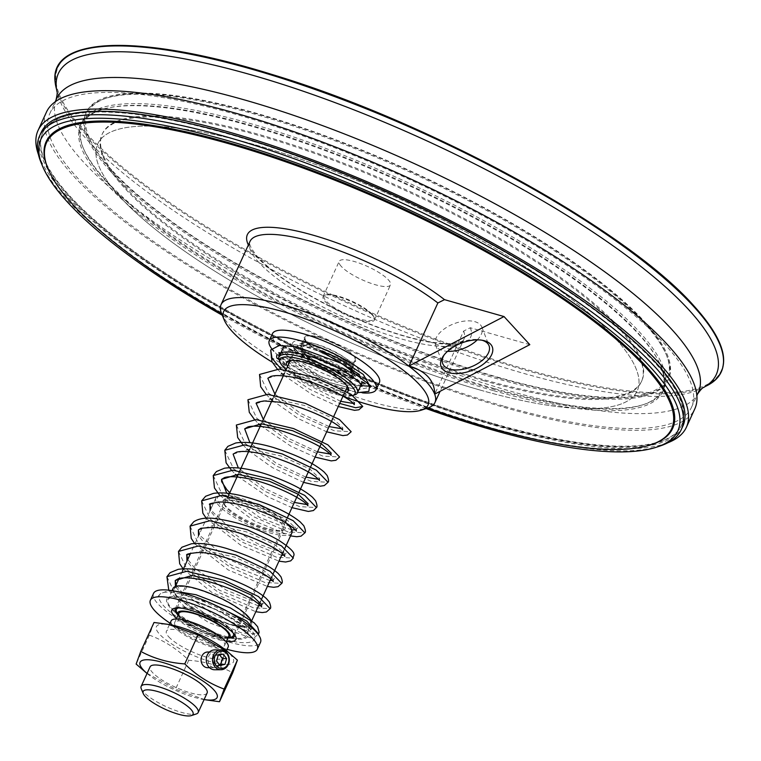<?xml version="1.0" encoding="UTF-8"?>
<svg xmlns="http://www.w3.org/2000/svg" width="761" height="761" viewBox="0 0 761 761"><rect width="100%" height="100%" fill="white"/><g stroke="black" fill="none" stroke-linecap="round" stroke-linejoin="round"><path stroke-width="0.57" stroke-dasharray="3.81 2.85" d="M168.78 636.871A31.363 7.991 -155.4 0 0 199.363 654.793A31.363 7.991 -155.4 0 0 223.43 657.342A31.363 7.991 -155.4 0 0 198.241 637.024A31.363 7.991 -155.4 0 0 166.393 631.23A31.363 7.991 -155.4 0 0 168.78 636.871M171.13 620.89A31.363 7.991 -155.4 0 0 173.518 626.522A31.363 7.991 -155.4 0 0 204.1 644.443A31.363 7.991 -155.4 0 0 228.167 647.002M141.27 688.762A31.363 7.991 -155.4 0 0 143.525 692.025A31.363 7.991 -155.4 0 0 170.302 708.443A31.363 7.991 -155.4 0 0 196.29 713.951M207.125 692.967A31.363 7.991 24.6 0 1 183.049 690.408A31.363 7.991 24.6 0 1 152.476 672.486A31.363 7.991 24.6 0 1 150.079 666.855M306.597 342.288A28.233 7.191 24.6 0 1 304.448 337.218A28.233 7.191 24.6 0 1 333.109 342.431A28.233 7.191 24.6 0 1 355.787 360.724A28.233 7.191 24.6 0 1 334.127 358.421A28.233 7.191 24.6 0 1 306.597 342.288M340.528 360.314A27.444 6.992 24.6 0 1 315.32 348.89A27.444 6.992 24.6 0 1 305.161 337.542A27.444 6.992 24.6 0 1 333.023 342.612A27.444 6.992 24.6 0 1 355.073 360.4A27.444 6.992 24.6 0 1 340.528 360.314M298.731 353.037A31.363 7.991 24.6 0 1 296.343 347.406A31.363 7.991 24.6 0 1 298.217 345.951A31.363 7.991 24.6 0 1 328.181 353.199A31.363 7.991 24.6 0 1 353.247 371.149A31.363 7.991 24.6 0 1 353.38 373.518A31.363 7.991 24.6 0 1 329.304 370.959A31.363 7.991 24.6 0 1 298.731 353.037M301.955 351.363A28.756 7.325 -155.4 0 0 333.404 368.999A28.756 7.325 -155.4 0 0 351.934 367.953A28.756 7.325 -155.4 0 0 328.961 351.506A28.756 7.325 -155.4 0 0 301.489 344.866A28.756 7.325 -155.4 0 0 301.955 351.363M176.523 611.768A31.363 7.991 -155.4 0 0 178.778 615.031A31.363 7.991 -155.4 0 0 205.546 631.449A31.363 7.991 -155.4 0 0 231.544 636.967M233.304 633.162A31.363 7.991 -155.4 0 0 208.229 615.192A31.363 7.991 -155.4 0 0 178.245 607.953M336.324 369.513A27.444 6.992 24.6 0 1 311.116 358.079A27.444 6.992 24.6 0 1 300.956 346.74A27.444 6.992 24.6 0 1 328.819 351.81A27.444 6.992 24.6 0 1 350.859 369.589A27.444 6.992 24.6 0 1 336.324 369.513M227.9 638.165A28.756 7.325 24.6 0 1 203.967 632.8A28.756 7.325 24.6 0 1 179.9 617.951A28.756 7.325 24.6 0 1 177.988 615.316M228.804 636.177A27.444 6.992 24.6 0 1 214.269 636.101A27.444 6.992 24.6 0 1 189.061 624.676A27.444 6.992 24.6 0 1 178.902 613.328M210.055 645.29A27.444 6.992 24.6 0 1 184.847 633.865A27.444 6.992 24.6 0 1 174.688 622.527A27.444 6.992 24.6 0 1 202.559 627.597A27.444 6.992 24.6 0 1 224.6 645.376A27.444 6.992 24.6 0 1 210.055 645.29M280.78 353.133L285.052 354.35A4.576 3.786 137.5 0 1 284.681 356.842A4.576 3.786 137.5 0 1 281.484 359.696C287.62 366.317 289.751 368.971 287.886 367.658L277.213 358.488M357.537 392.676L313.789 378.721L277.061 354.683A4.576 3.786 137.5 0 1 278.802 352.571L299.72 368.229L329.894 382.593L357.175 389.889L370.559 387.178M278.773 358.26L281.475 359.696M235.073 617.761L234.883 617.761C219.301 607.763 202.702 600.267 185.085 595.264C141.907 582.698 155.273 610.056 202.312 630.488C249.465 652.634 275.425 642.541 235.073 617.761L234.873 617.77M231.258 617.58L231.078 617.78C265.789 639.088 243.292 647.706 202.74 628.576C163.082 611.254 152.371 588.443 188.833 599.126C203.339 603.254 217.484 609.475 231.268 617.78L231.258 617.58C254.745 631.678 251.815 636.672 253.394 633.97C253.822 631.202 247.715 625.742 235.073 617.571M188.833 599.126L236.871 617.856L249.427 627.33L247.277 631.126L208.457 615.858L186.94 600.771L175.391 586.465M261.679 606.945L261.832 604.871L260.652 605.689M258.493 605.87L219.615 590.336L198.355 575.354L186.968 561.19M186.806 555.235L203.415 550.213L234.807 557.119L263.439 570.046L273.408 579.587L272.219 580.415M270.069 580.595L231.182 565.052L209.922 550.07L198.535 535.906M198.383 529.96L214.963 524.938L246.336 531.825L274.987 544.752L284.975 554.293L283.786 555.13M281.646 555.311L242.759 539.777L221.499 524.795L210.112 510.621M209.96 504.686L226.569 499.654L257.969 506.56L286.602 519.497L296.552 529.028L295.373 529.856M291.71 529.903L259.596 517.451L226.73 493.214M307.967 505.818L308.119 503.753L306.949 504.572M294.355 502.431L264.248 488.239L238.307 467.929M233.113 454.108L249.741 449.095L281.132 456.01L309.765 468.938L319.696 478.469L318.517 479.297M305.932 477.147L275.824 462.964L249.884 442.645M331.13 455.268L331.273 453.185L330.093 454.013M317.508 451.872L289.056 438.659L263.354 419.444M256.257 403.558L272.857 398.536L304.248 405.432L332.89 418.369L342.85 427.901L341.67 428.728M329.075 426.588L300.633 413.375L274.93 394.169M267.834 378.274L284.452 373.261L315.853 380.167L344.486 393.104L354.417 402.626L353.237 403.454M340.652 401.304L302.203 381.851L278.802 357.765M279.03 353.798L295.135 349.889L325.746 358.479L353.351 373.67L362.055 385.951L351.03 388.319L328.01 382.231L284.681 356.842M281.247 369.237L308.624 388.747L339.672 403.444M259.52 374.46L268.319 392.923L299.663 415.496L334.326 430.793L351.163 431.715M247.934 399.753L256.761 418.227L288.115 440.79L322.778 456.086L339.596 456.99M236.357 425.038L245.185 443.501L276.519 466.055L311.163 481.352L328.02 482.284M224.799 450.293L233.579 468.757L264.914 491.321L299.577 506.626L316.443 507.558M213.232 475.568L222.012 494.041L253.346 516.605L288.019 531.91L304.866 532.833M201.655 500.852L210.464 519.344L241.836 541.927L276.5 557.204L293.299 558.098M190.06 526.155L198.897 544.629L230.25 567.192L264.904 582.488L281.732 583.383M178.493 551.421L187.301 569.894L218.626 592.448L253.289 607.754L270.145 608.676M166.935 576.686L175.715 595.159L207.049 617.732L241.732 633.038L258.635 633.808M211.406 603.406L185.085 595.264M285.052 354.35L322.769 377.656L360.505 386.208M362.179 385.618L359.458 374.526M153.541 593.38A58.806 14.973 -155.4 0 0 200.78 631.478A58.806 14.973 -155.4 0 0 260.481 642.341M175.848 608.039A32.675 8.323 24.6 0 1 177.161 607.345A32.675 8.323 24.6 0 1 192.514 608.952A32.675 8.323 24.6 0 1 234.474 633.59A32.675 8.323 24.6 0 1 234.816 635.035M228.414 638.003A32.675 8.323 24.6 0 1 177.77 614.821M176.552 618.465A35.282 8.989 -155.4 0 0 226.455 641.314M241.437 502.079A32.675 8.323 -155.4 0 0 224.124 501.994A32.675 8.323 -155.4 0 0 224.267 504.457A32.675 8.323 -155.4 0 0 266.226 529.095A32.675 8.323 -155.4 0 0 281.58 530.702A32.675 8.323 -155.4 0 0 283.539 529.19A32.675 8.323 -155.4 0 0 271.449 515.682A32.675 8.323 -155.4 0 0 241.437 502.079M170.064 623.211A58.806 14.973 -155.4 0 0 227.101 649.333M291.863 532.995A41.817 10.654 24.6 0 1 269.698 532.881A41.817 10.654 24.6 0 1 231.287 515.473A41.817 10.654 24.6 0 1 215.81 498.179A41.817 10.654 24.6 0 1 218.321 496.248A41.817 10.654 24.6 0 1 237.965 498.303A41.817 10.654 24.6 0 1 286.65 523.454M269.727 531.188A40.514 10.321 -155.4 0 0 291.025 528.239A40.514 10.321 -155.4 0 0 258.654 505.057A40.514 10.321 -155.4 0 0 219.958 495.706A40.514 10.321 -155.4 0 0 228.728 511.763A40.514 10.321 -155.4 0 0 269.727 531.188M267.254 528.486A33.979 8.656 24.6 0 1 223.61 502.869A33.979 8.656 24.6 0 1 257.96 506.569A33.979 8.656 24.6 0 1 283.216 530.16A33.979 8.656 24.6 0 1 267.254 528.486M196.405 589.081A41.817 10.654 -155.4 0 0 174.25 588.957A41.817 10.654 -155.4 0 0 207.839 616.049A41.817 10.654 -155.4 0 0 250.293 623.782A41.817 10.654 -155.4 0 0 234.816 606.488A41.817 10.654 -155.4 0 0 196.405 589.081M173.061 588.415A43.13 10.987 -155.4 0 0 207.696 616.353A43.13 10.987 -155.4 0 0 251.482 624.324A43.13 10.987 -155.4 0 0 250.788 620.006M190.65 600.029A43.13 10.987 -155.4 0 0 167.8 599.906A43.13 10.987 -155.4 0 0 202.436 627.844A43.13 10.987 -155.4 0 0 246.222 635.816A43.13 10.987 -155.4 0 0 230.26 617.989A43.13 10.987 -155.4 0 0 190.65 600.029M587.863 304.571A351.287 89.456 24.6 0 1 681.618 425.114A351.287 89.456 24.6 0 1 495.487 424.105A351.287 89.456 24.6 0 1 172.823 277.851A351.287 89.456 24.6 0 1 42.806 132.642A351.287 89.456 24.6 0 1 195.311 124.842M495.278 424.562A351.287 89.456 24.6 0 1 172.614 278.317A351.287 89.456 24.6 0 1 42.597 133.099A351.287 89.456 24.6 0 1 399.24 198.003A351.287 89.456 24.6 0 1 681.409 425.57A351.287 89.456 24.6 0 1 495.278 424.562M426.112 408.571A350.25 89.189 24.6 0 1 222.279 315.254M47.582 167.743A344.495 87.724 -155.4 0 0 72.381 203.567A344.495 87.724 -155.4 0 0 366.431 383.877A344.495 87.724 -155.4 0 0 651.93 444.434M660.082 446.003A352.857 89.855 24.6 0 1 494.289 428.662A352.857 89.855 24.6 0 1 41.065 162.588M682.836 426.227A352.857 89.855 24.6 0 1 495.868 425.218A352.857 89.855 24.6 0 1 171.767 278.307A352.857 89.855 24.6 0 1 41.17 132.443M698.303 392.438A352.857 89.855 24.6 0 1 697.342 394.312A352.857 89.855 24.6 0 1 511.335 391.43A352.857 89.855 24.6 0 1 55.848 100.614A352.857 89.855 24.6 0 1 56.637 98.664M504.495 406.374A352.857 89.855 -155.4 0 0 691.464 407.382A352.857 89.855 -155.4 0 0 408.029 178.787A352.857 89.855 -155.4 0 0 49.798 113.598A352.857 89.855 -155.4 0 0 180.395 259.463A352.857 89.855 -155.4 0 0 504.495 406.374M703.554 387.501A361.76 92.119 24.6 0 1 348.957 307.825A361.76 92.119 24.6 0 1 56.942 91.453M705.39 386.417A365.194 92.994 24.6 0 1 703.307 387.33A365.194 92.994 24.6 0 1 350.517 304.419A365.194 92.994 24.6 0 1 57.237 91.529A365.194 92.994 24.6 0 1 56.561 89.36M342.983 396.205A112.39 28.623 24.6 0 1 272.229 362.16M362.246 385.58A58.806 14.973 24.6 0 1 276.918 344.248A58.806 14.973 24.6 0 1 272.438 333.679M379.378 382.65A58.806 14.973 24.6 0 1 370.892 386.15M295.42 349.508A36.595 9.322 24.6 0 1 292.795 345.703A36.595 9.322 24.6 0 1 329.789 349.689A36.595 9.322 24.6 0 1 356.985 375.087A36.595 9.322 24.6 0 1 326.659 368.657A36.595 9.322 24.6 0 1 295.42 349.508M351.601 365.461A30.84 7.857 -155.4 0 0 325.28 349.318A30.84 7.857 -155.4 0 0 299.72 343.896A30.84 7.857 -155.4 0 0 322.635 365.309A30.84 7.857 -155.4 0 0 353.827 368.666A30.84 7.857 -155.4 0 0 351.601 365.461M444.253 354.769A24.828 13.251 -21.1 0 1 444.9 353.808A24.828 13.251 -21.1 0 1 480.847 339.939A24.828 13.251 -21.1 0 1 481.97 340.224M477.233 339.882A24.828 13.251 158.9 0 0 481.884 327.173A24.828 13.251 158.9 0 0 453.956 323.748A24.828 13.251 158.9 0 0 435.558 345.056A24.828 13.251 158.9 0 0 437.023 347.397A24.828 13.251 158.9 0 0 447.544 351.335M221.565 313.503A117.622 29.955 -155.4 0 0 230.031 325.737A117.622 29.955 -155.4 0 0 330.426 387.301A117.622 29.955 -155.4 0 0 427.901 407.972M529.808 344.657L470.298 327.753L463.649 331.054L434.797 394.074M303.449 349.185A28.233 7.191 24.6 0 1 301.299 344.115A28.233 7.191 24.6 0 1 302.992 342.811A28.233 7.191 24.6 0 1 326.383 347.767A28.233 7.191 24.6 0 1 350.479 362.54A28.233 7.191 24.6 0 1 352.514 365.48A28.233 7.191 24.6 0 1 352.628 367.62A28.233 7.191 24.6 0 1 330.968 365.318A28.233 7.191 24.6 0 1 303.449 349.185M427.644 408.058A343.715 87.525 24.6 0 1 221.66 313.751M351.553 369.342A32.675 8.323 -155.4 0 0 319.696 350.678A32.675 8.323 -155.4 0 0 294.621 348.015A32.675 8.323 -155.4 0 0 294.764 350.479A32.675 8.323 -155.4 0 0 297.113 353.884A32.675 8.323 -155.4 0 0 325.004 370.978A32.675 8.323 -155.4 0 0 352.077 376.724A32.675 8.323 -155.4 0 0 354.036 375.211A32.675 8.323 -155.4 0 0 351.553 369.342M289.532 360.6A32.675 8.323 24.6 0 1 290.274 360.286A32.675 8.323 24.6 0 1 317.347 366.031A32.675 8.323 24.6 0 1 345.237 383.135A32.675 8.323 24.6 0 1 347.587 386.531A32.675 8.323 24.6 0 1 347.834 387.292M354.036 375.211L347.729 389.004A32.675 8.323 24.6 0 1 314.559 382.964A32.675 8.323 24.6 0 1 288.314 361.798L294.621 348.015M279.22 360.2A43.13 10.987 -155.4 0 0 282.321 364.69A43.13 10.987 -155.4 0 0 319.135 387.263A43.13 10.987 -155.4 0 0 354.873 394.845M352.514 395.625A41.246 10.502 24.6 0 1 321.418 389.622A41.246 10.502 24.6 0 1 286.136 369.694M287.591 366.517A33.979 8.656 -155.4 0 0 317.061 385.817A33.979 8.656 -155.4 0 0 347.149 391.925M286.821 354.854A43.13 10.987 24.6 0 1 283.539 347.102A43.13 10.987 24.6 0 1 327.325 355.073A43.13 10.987 24.6 0 1 361.97 383.011A43.13 10.987 24.6 0 1 328.876 379.492A43.13 10.987 24.6 0 1 286.821 354.854M362.483 392.876A58.806 14.973 24.6 0 1 273.76 351.144M38.431 154.54A356.519 90.787 -155.4 0 0 324.414 361.418A356.519 90.787 -155.4 0 0 667.892 442.731M46.469 112.076A356.519 90.787 -155.4 0 0 332.833 343.04A356.519 90.787 -155.4 0 0 694.783 408.904M207.734 667.701A7.838 6.64 89.8 0 0 213.546 663.592A7.838 6.64 89.8 0 0 207.677 652.015M154.026 622.479L149.375 635.14C163.891 640.477 177.009 648.857 188.728 660.301C204.795 661.414 219.463 665.58 232.733 672.791M224.752 649.371A42.359 10.787 24.6 0 1 230.203 654.308A42.359 10.787 24.6 0 1 213.508 662.489A42.359 10.787 24.6 0 1 162.331 636.919A42.359 10.787 24.6 0 1 171.567 625.019M147.063 673.447A42.359 10.787 -155.4 0 0 148.766 674.836A42.359 10.787 -155.4 0 0 201.941 699.178A42.359 10.787 -155.4 0 0 204.1 699.559M205.08 699.787L175.487 689.228L146.007 672.657M188.728 660.301L175.487 689.228M149.375 635.14L136.133 664.068M220.5 663.573A7.838 6.64 89.8 0 0 214.631 651.996A7.838 6.64 89.8 0 0 208.019 659.863A7.838 6.64 89.8 0 0 214.688 667.682A7.838 6.64 89.8 0 0 220.5 663.573M219.672 654.945L219.025 654.099L214.022 655.326L212.433 661.062L215.848 665.561L219.368 664.695M223.201 654.08L219.025 654.099M218.198 655.316L214.022 655.326M216.6 661.043L212.433 661.062M220.015 665.552L215.848 665.561M214.688 669.766A9.931 8.409 89.8 0 0 222.06 664.572A9.931 8.409 89.8 0 0 214.621 649.904M494.098 388.5A320.191 81.532 24.6 0 1 105.884 180.367A320.191 81.532 24.6 0 1 82.835 147.063A320.191 81.532 24.6 0 1 81.503 122.835A320.191 81.532 24.6 0 1 406.564 181.993A320.191 81.532 24.6 0 1 663.754 389.413A320.191 81.532 24.6 0 1 644.538 404.234A320.191 81.532 24.6 0 1 494.098 388.5M493.157 390.564A320.191 81.532 24.6 0 1 199.059 257.256A320.191 81.532 24.6 0 1 80.552 124.909A320.191 81.532 24.6 0 1 405.623 184.057A320.191 81.532 24.6 0 1 662.802 391.477A320.191 81.532 24.6 0 1 493.157 390.564M484.234 380.842A296.676 75.548 24.6 0 1 211.739 257.332A296.676 75.548 24.6 0 1 101.936 134.697A296.676 75.548 24.6 0 1 403.13 189.499A296.676 75.548 24.6 0 1 641.428 381.689A296.676 75.548 24.6 0 1 484.234 380.842M480.02 390.032A296.676 75.548 24.6 0 1 207.525 266.521A296.676 75.548 24.6 0 1 97.722 143.886A296.676 75.548 24.6 0 1 398.916 198.697A296.676 75.548 24.6 0 1 637.214 390.888A296.676 75.548 24.6 0 1 480.02 390.032M120.324 197.194A296.666 75.548 24.6 0 1 97.731 143.886A296.666 75.548 24.6 0 1 398.916 198.697A296.666 75.548 24.6 0 1 637.204 390.878A296.666 75.548 24.6 0 1 409.57 366.697A296.666 75.548 24.6 0 1 120.324 197.194M124.956 187.082A296.666 75.548 24.6 0 1 102.364 133.774A296.666 75.548 24.6 0 1 403.549 188.585A296.666 75.548 24.6 0 1 641.837 380.766A296.666 75.548 24.6 0 1 414.193 356.586A296.666 75.548 24.6 0 1 124.956 187.082M106.445 181.822A318.878 81.199 24.6 0 1 83.491 148.652A318.878 81.199 24.6 0 1 405.908 183.439A318.878 81.199 24.6 0 1 642.902 404.776A318.878 81.199 24.6 0 1 378.636 348.719A318.878 81.199 24.6 0 1 106.445 181.822M111.81 170.103A318.878 81.199 24.6 0 1 106.664 98.055A318.878 81.199 24.6 0 1 411.273 171.72A318.878 81.199 24.6 0 1 666.075 354.169A318.878 81.199 24.6 0 1 460.624 365.708A318.878 81.199 24.6 0 1 111.81 170.103M110.202 170.94A320.191 81.532 24.6 0 1 85.812 113.418A320.191 81.532 24.6 0 1 105.028 98.597A320.191 81.532 24.6 0 1 410.883 172.566A320.191 81.532 24.6 0 1 666.731 355.768A320.191 81.532 24.6 0 1 668.063 379.986A320.191 81.532 24.6 0 1 498.417 379.073A320.191 81.532 24.6 0 1 110.202 170.94M498.94 377.922A320.191 81.532 24.6 0 1 204.842 244.623A320.191 81.532 24.6 0 1 86.345 112.267A320.191 81.532 24.6 0 1 411.406 171.415A320.191 81.532 24.6 0 1 668.596 378.835A320.191 81.532 24.6 0 1 498.94 377.922M341.328 266.455A28.233 7.191 24.6 0 1 339.178 261.375A28.233 7.191 24.6 0 1 367.829 266.597A28.233 7.191 24.6 0 1 390.507 284.88A28.233 7.191 24.6 0 1 368.847 282.578A28.233 7.191 24.6 0 1 341.328 266.455M372.262 314.968A28.233 7.191 -155.4 0 0 348.167 300.195A28.233 7.191 -155.4 0 0 324.766 295.239A28.233 7.191 -155.4 0 0 323.073 296.543A28.233 7.191 -155.4 0 0 325.223 301.613A28.233 7.191 -155.4 0 0 352.752 317.746A28.233 7.191 -155.4 0 0 374.412 320.048A28.233 7.191 -155.4 0 0 374.288 317.908A28.233 7.191 -155.4 0 0 372.262 314.968M371.92 314.093A27.444 6.992 -155.4 0 0 348.49 299.729A27.444 6.992 -155.4 0 0 325.756 294.907A27.444 6.992 -155.4 0 0 346.15 313.96A27.444 6.992 -155.4 0 0 373.898 316.947A27.444 6.992 -155.4 0 0 371.92 314.093M693.385 305.399A364.69 92.871 24.6 0 1 416.277 331.511A364.69 92.871 24.6 0 1 67.586 56.314M258.959 262.535A117.622 29.955 24.6 0 1 250.008 241.408C250.264 243.748 247.125 242.826 256.181 255.163C273.589 274.731 304.723 294.887 349.584 315.634C391.801 334.041 425.047 343.373 449.332 343.649C458.759 342.964 463.611 341.518 463.896 339.33A117.622 29.955 24.6 0 1 373.641 329.741A117.622 29.955 24.6 0 1 258.959 262.535M463.649 331.054A117.622 29.955 24.6 0 1 463.896 339.33L440.096 391.316M470.298 327.753A122.844 31.287 24.6 0 1 377.18 327.154A122.844 31.287 24.6 0 1 248.352 245.013M169.427 624.6L166.393 631.23M226.464 650.722L223.43 657.342M301.489 344.866L298.217 345.951M351.934 367.953L353.247 371.149M296.343 347.406L290.36 360.467M286.06 369.856L284.5 373.261M274.483 395.13L272.933 398.536M262.916 420.414L261.356 423.82M251.339 445.689L249.779 449.104M239.763 470.973L238.203 474.379M228.557 495.449L177.047 607.953M353.38 373.518L347.397 386.578M345.399 390.935L344.429 393.066M333.832 416.21L332.852 418.35M322.255 441.494L321.275 443.625M310.678 466.769L309.708 468.909M299.102 492.053L298.131 494.184M287.534 517.337L286.555 519.468M285.594 521.561L234.084 634.065M350.859 369.589L355.073 360.4M300.956 346.74L305.161 337.542M224.6 645.376L226.207 641.856M174.688 622.527L176.305 619.007M361.922 386.512L362.055 385.951M277.242 368.942L281.408 373.175M283.615 375.183L312.685 394.921L338.265 406.536M266.046 394.246L270.126 398.46M272.124 400.305L298.274 418.607L326.688 431.81M342.697 429.984L342.85 427.901M254.469 419.52L258.55 423.744M260.547 425.58L291.121 446.327L315.111 457.095M242.902 444.805L246.973 449.019M248.971 450.864L272.438 467.615L303.534 482.369M319.544 480.543L319.696 478.469M231.325 470.089L235.396 474.303M237.394 476.148L267.682 496.733L291.967 507.654M219.748 495.363L253.936 520.828L290.531 535.896M296.4 531.102L296.552 529.028L298.046 527.554L291.786 526.85M206.459 518.602L240.571 545.104L278.954 561.171M284.833 556.386L284.975 554.293L286.459 552.828L282.645 552.619L258.131 543.953L228.329 526.403L213.213 512.448L210.902 508.89M194.883 543.887L228.119 569.884L267.387 586.455M273.256 581.67L273.408 579.587L274.892 578.113L268.966 577.485L227.187 558.726L200.314 535.858L199.325 534.174M183.315 569.161L211.71 592.296L255.81 611.739M168.78 590.194L184.324 606.593L208.6 622.479L250.359 637.823L254.84 637.214L258.616 633.856M290.027 526.422L259.482 513.494L229.812 492.709M261.832 604.871L263.335 603.387L257.199 602.722L226.255 590.146L195.101 568.553L187.758 559.459M172.557 590.736L167.401 591.05L160.362 593.666L157.594 597.052M250.302 630.041L251.71 628.634L248.362 628.51L215.363 615.782L181.375 591.658L176.181 584.733M177.161 607.345L173.889 608.429M234.474 633.59L235.786 636.776M234.616 636.053L283.539 529.19M175.201 608.857L224.124 501.994M219.958 495.706L218.321 496.248M215.81 498.179L190.631 553.18M182.412 571.13L179.054 578.465M175.363 586.522L174.25 588.957M284.909 548.186L283.558 551.126M273.332 573.461L271.981 576.41M261.755 598.745L260.414 601.694M251.701 620.71L250.293 623.782M281.58 530.702L283.216 530.16M224.267 504.457L223.61 502.869M172.034 590.65L167.8 599.906M251.453 624.391L246.222 635.816M691.464 407.382L696.857 395.587M49.798 113.598L55.192 101.803M697.342 394.312L697.789 393.561M56.124 99.777L55.848 100.614M703.307 387.33L706.522 385.675M57.237 91.529L56.381 88.019M444.9 353.808L443.492 355.777M480.847 339.939L483.216 340.452M435.558 345.056L442.721 363.615M481.884 327.173L489.047 345.741M302.992 342.811L299.72 343.896M352.514 365.48L353.827 368.666M352.628 367.62L355.787 360.724M301.299 344.115L304.448 337.218M352.077 376.724L356.985 375.087M294.764 350.479L292.795 345.703M361.104 384.895L361.97 383.011M290.274 360.286L288.638 360.828M347.587 386.531L348.243 388.12M201.941 699.178L204.091 699.597M148.766 674.836L147.054 673.485M214.631 651.996L209.465 652.015M214.688 667.682L209.522 667.692M662.802 391.477L663.754 389.413M80.552 124.909L81.503 122.835M641.837 380.766L641.428 381.689M102.364 133.774L101.936 134.697M642.902 404.776L644.538 404.234M83.491 148.652L82.835 147.063M106.664 98.055L105.028 98.597M666.075 354.169L666.731 355.768M668.063 379.986L668.596 378.835M85.812 113.418L86.345 112.267M374.412 320.048L390.507 284.88M323.073 296.543L339.178 261.375M325.756 294.907L324.766 295.239M373.898 316.947L374.288 317.908"/><path stroke-width="1.14" d="M226.464 650.722L228.167 647.002A31.363 7.991 -155.4 0 0 202.968 626.683A31.363 7.991 -155.4 0 0 171.13 620.89L169.427 624.6M191.392 715.587L196.29 713.951A31.363 7.991 -155.4 0 0 198.174 712.505A31.363 7.991 -155.4 0 0 195.786 706.864A31.363 7.991 -155.4 0 0 165.204 688.943A31.363 7.991 -155.4 0 0 141.137 686.393A31.363 7.991 -155.4 0 0 141.27 688.762L143.239 693.547A27.444 6.992 24.6 0 1 160.923 692.548A27.444 6.992 24.6 0 1 190.944 709.385A27.444 6.992 24.6 0 1 191.392 715.587A27.444 6.992 24.6 0 1 165.175 709.252A27.444 6.992 24.6 0 1 143.239 693.547M141.137 686.393L150.079 666.855A31.363 7.991 24.6 0 1 181.927 672.648A31.363 7.991 24.6 0 1 207.125 692.967L198.174 712.505M177.988 615.316A28.756 7.325 24.6 0 1 177.836 614.964A28.756 7.325 24.6 0 1 206.906 618.094A28.756 7.325 24.6 0 1 228.271 638.051L231.544 636.967A31.363 7.991 -155.4 0 0 233.427 635.511A31.363 7.991 -155.4 0 0 233.304 633.162M178.245 607.953A31.363 7.991 -155.4 0 0 176.39 609.399A31.363 7.991 -155.4 0 0 176.523 611.768L177.836 614.964M176.305 619.007L178.902 613.328A27.444 6.992 24.6 0 1 206.764 618.398A27.444 6.992 24.6 0 1 228.804 636.177L226.207 641.856M278.802 352.571L280.78 353.133M278.773 358.26L277.213 358.488A4.576 3.786 137.5 0 1 277.061 354.683M175.391 586.465L175.239 580.5L191.877 575.497L223.268 582.412L251.901 595.349L261.832 604.871M260.652 605.689L258.493 605.87M186.968 561.19L186.806 555.235C185.684 554.227 189.432 553.342 198.041 552.562C217.846 551.516 265.513 571.616 272.676 580.9L273.256 581.67M272.219 580.415L270.069 580.595M198.535 535.906L198.383 529.96L200.904 528.277L212.129 527.392C235.301 528.258 276.795 546.845 283.729 555.064L284.833 556.386M283.786 555.13L281.646 555.311M210.112 510.621L209.96 504.676C207.953 503.982 211.529 503.088 220.69 501.994C227.862 502.127 236.452 503.611 246.459 506.455C270.336 514.16 286.536 521.856 295.049 529.532L296.4 531.102M295.373 529.856L291.71 529.903M226.73 493.214L221.537 479.382L238.164 474.379L269.565 481.294L298.198 494.231L308.119 503.753M306.949 504.572L294.355 502.431M238.307 467.929L233.113 454.108L236.661 452.129C243.948 450.493 255.296 451.853 270.707 456.22C294.669 464.134 310.593 471.82 318.488 479.268L319.544 480.543M318.517 479.297L305.932 477.147M249.884 442.645L244.681 428.843L261.27 423.81L292.662 430.716L321.304 443.644L331.273 453.185M330.093 454.013L317.508 451.872M263.354 419.444L256.257 403.558C255.354 402.864 257.96 401.998 264.086 400.952L279.258 402.16C301.299 405.832 330.93 419.321 339.844 427.092L342.697 429.984M341.67 428.728L329.075 426.588M274.93 394.169L267.834 378.274L270.64 376.505C274.74 375.183 281.465 375.306 290.816 376.876C315.606 380.804 349.613 397.813 353.817 404.081L354.265 404.69L354.417 402.626M353.237 403.454L340.652 401.304M278.802 357.765L279.03 353.798L281.446 352.543C285.137 351.544 291.216 351.905 299.701 353.637C322.284 358.089 354.055 374.992 360.476 384.058L361.922 386.512M357.537 392.676L368.819 391.439L369.741 385.047L341.851 363.52L296.552 346.769L279.22 345.484L270.707 349.993L272 358.241L281.247 369.237M339.672 403.444L355.672 407.734L362.74 406.441L351.059 394.303L316.823 378.055L279.258 369.066L259.52 374.46L260.69 386.731L266.046 394.246M326.688 431.81L342.888 435.606L347.387 435.035L351.163 431.715L339.454 419.568L305.218 403.32L267.653 394.341L247.934 399.753L249.266 412.281L254.469 419.52M315.111 457.095L331.254 460.89L335.924 460.272L339.596 456.99L327.867 444.833L293.632 428.595L256.077 419.625L236.357 425.038L237.679 437.537L242.902 444.805M303.534 482.369L320.238 486.184L324.3 485.575L328.02 482.284L316.329 470.136L282.103 453.889L244.547 444.909L224.79 450.293L226.093 462.812L231.325 470.089M291.967 507.654L308.367 511.449L313.456 510.536L316.443 507.558L304.771 495.421L270.545 479.173L232.98 470.193L213.223 475.577L214.45 487.953L219.748 495.363M290.531 535.896L296.8 536.733L301.042 536.172L304.866 532.833L293.175 520.695L258.94 504.448L221.375 495.468L201.646 500.871L202.835 513.152L206.459 518.602M278.954 561.171L285.622 562.018L290.721 560.867L293.299 558.098L281.541 545.941L247.296 529.704L209.76 520.743L190.06 526.155L191.239 538.388L194.883 543.887M267.387 586.455L273.732 587.292L278.05 586.674L281.722 583.392L270.003 571.245L235.777 554.997L198.221 546.027L178.493 551.43L179.682 563.711L183.315 569.161M255.81 611.739L262.25 612.576L266.398 611.977L270.145 608.686L258.464 596.548L224.248 580.301L186.683 571.311L166.925 576.695L168.78 590.194M258.616 633.856L246.497 620.89L211.406 603.406M360.505 386.208L362.179 385.618M359.458 374.526L319.782 350.317L337.408 357.67L363.292 374.412L370.559 387.178M227.101 649.333A58.806 14.973 -155.4 0 0 257.323 649.238L260.481 642.341A58.806 14.973 -155.4 0 0 238.716 618.027A58.806 14.973 -155.4 0 0 184.704 593.551A58.806 14.973 -155.4 0 0 153.541 593.38L150.383 600.277A58.806 14.973 -155.4 0 0 170.064 623.211M234.816 635.035A32.675 8.323 24.6 0 1 234.616 636.053A32.675 8.323 24.6 0 1 228.414 638.003M177.77 614.821A32.675 8.323 24.6 0 1 175.201 608.857A32.675 8.323 24.6 0 1 175.848 608.039M226.455 641.314A35.282 8.989 -155.4 0 0 235.786 636.776A35.282 8.989 -155.4 0 0 190.469 610.17A35.282 8.989 -155.4 0 0 173.889 608.429A35.282 8.989 -155.4 0 0 176.552 618.465M257.323 649.238A58.806 14.973 -155.4 0 0 235.558 624.924A58.806 14.973 -155.4 0 0 181.546 600.439A58.806 14.973 -155.4 0 0 150.383 600.277M286.65 523.454A41.817 10.654 24.6 0 1 291.682 529.837A41.817 10.654 24.6 0 1 291.863 532.995L284.909 548.186M250.788 620.006A43.13 10.987 -155.4 0 0 195.91 588.538A43.13 10.987 -155.4 0 0 173.061 588.415L172.034 590.65M195.311 124.842A351.287 89.456 24.6 0 1 587.863 304.571M222.279 315.254A350.25 89.189 24.6 0 1 42.378 165.784A350.25 89.189 24.6 0 1 396.5 203.986A350.25 89.189 24.6 0 1 656.81 447.088A350.25 89.189 24.6 0 1 492.243 429.879A350.25 89.189 24.6 0 1 426.112 408.571M650.94 444.757L651.93 444.434A344.495 87.724 -155.4 0 0 395.891 205.318A344.495 87.724 -155.4 0 0 47.582 167.743L47.972 168.695A343.715 87.525 24.6 0 1 395.492 206.193A343.715 87.525 24.6 0 1 650.94 444.757A343.715 87.525 24.6 0 1 427.644 408.058M42.378 165.784L41.065 162.588A352.857 89.855 24.6 0 1 39.591 135.896A352.857 89.855 24.6 0 1 397.822 201.085A352.857 89.855 24.6 0 1 681.257 429.67A352.857 89.855 24.6 0 1 660.082 446.003L656.81 447.088M39.591 135.896L41.17 132.443A352.857 89.855 24.6 0 1 399.401 197.632A352.857 89.855 24.6 0 1 682.836 426.227L681.257 429.67M55.192 101.803L56.637 98.664A352.857 89.855 24.6 0 1 327.401 127.429A352.857 89.855 24.6 0 1 671.43 329.037A352.857 89.855 24.6 0 1 698.303 392.438L696.857 395.587M55.848 100.614C57.142 95.325 57.503 92.271 56.942 91.453A361.76 92.119 24.6 0 1 56.381 88.019A361.76 92.119 24.6 0 1 311.078 93.936A361.76 92.119 24.6 0 1 688.676 309.66A361.76 92.119 24.6 0 1 706.522 385.675A361.76 92.119 24.6 0 1 703.554 387.501C702.565 387.606 700.491 389.879 697.342 394.312M56.561 89.36A365.194 92.994 24.6 0 1 55.096 81.855A365.194 92.994 24.6 0 1 313.313 88.866A365.194 92.994 24.6 0 1 693.461 306.274A365.194 92.994 24.6 0 1 712.03 382.631A365.194 92.994 24.6 0 1 705.39 386.417M272.229 362.16A112.39 28.623 24.6 0 1 224.191 319.877A112.39 28.623 24.6 0 1 296.6 315.815A112.39 28.623 24.6 0 1 419.539 384.752A112.39 28.623 24.6 0 1 421.356 410.15A112.39 28.623 24.6 0 1 342.983 396.205M273.76 351.144A58.806 14.973 24.6 0 1 269.28 340.576L272.438 333.679A58.806 14.973 24.6 0 1 332.148 344.543A58.806 14.973 24.6 0 1 379.378 382.65L376.229 389.537A58.806 14.973 24.6 0 1 362.483 392.876M370.892 386.15A58.806 14.973 24.6 0 1 362.246 385.58M481.97 340.224A24.828 13.251 -21.1 0 1 487.582 343.392A24.828 13.251 -21.1 0 1 489.047 345.741A24.828 13.251 -21.1 0 1 473.019 366.051A24.828 13.251 -21.1 0 1 444.186 365.955A24.828 13.251 -21.1 0 1 442.721 363.615A24.828 13.251 -21.1 0 1 444.253 354.769M490.655 344.267A27.444 14.649 158.9 0 0 483.216 340.452A27.444 14.649 158.9 0 0 443.492 355.777A27.444 14.649 158.9 0 0 465.761 372.348A27.444 14.649 158.9 0 0 490.655 344.267M447.544 351.335A24.828 13.251 158.9 0 0 477.233 339.882M434.797 394.074C434.426 380.433 425.827 371.064 409.018 365.974L504.029 316.557L529.808 344.657L434.797 394.074M421.356 410.15L427.901 407.972A117.622 29.955 -155.4 0 0 434.959 402.531A117.622 29.955 -155.4 0 0 425.998 381.394A117.622 29.955 -155.4 0 0 311.325 314.198A117.622 29.955 -155.4 0 0 221.071 304.6A117.622 29.955 -155.4 0 0 221.565 313.503L224.191 319.877M409.018 365.974L437.87 302.964L444.51 299.653L504.029 316.557M221.66 313.751A343.715 87.525 24.6 0 1 72.714 204.443A343.715 87.525 24.6 0 1 47.972 168.695M347.834 387.292A32.675 8.323 24.6 0 1 347.729 389.004M288.314 361.798A32.675 8.323 24.6 0 1 289.532 360.6M354.179 385.095A43.13 10.987 -155.4 0 0 312.134 360.457A43.13 10.987 -155.4 0 0 279.04 356.938A43.13 10.987 -155.4 0 0 279.22 360.2L280.162 362.502A41.246 10.502 24.6 0 1 306.74 361.009A41.246 10.502 24.6 0 1 351.848 386.312A41.246 10.502 24.6 0 1 352.514 395.625L354.873 394.845A43.13 10.987 -155.4 0 0 357.461 392.847A43.13 10.987 -155.4 0 0 354.179 385.095M286.136 369.694A41.246 10.502 24.6 0 1 280.162 362.502M347.149 391.925A33.979 8.656 -155.4 0 0 348.243 388.12A33.979 8.656 -155.4 0 0 345.798 384.59A33.979 8.656 -155.4 0 0 316.795 366.802A33.979 8.656 -155.4 0 0 288.638 360.828A33.979 8.656 -155.4 0 0 287.591 366.517M269.28 340.576A58.806 14.973 24.6 0 1 328.99 351.439A58.806 14.973 24.6 0 1 376.229 389.537M667.892 442.731A356.519 90.787 -155.4 0 0 686.374 427.292A356.519 90.787 -155.4 0 0 554.417 279.915A356.519 90.787 -155.4 0 0 226.949 131.482A356.519 90.787 -155.4 0 0 38.05 130.464A356.519 90.787 -155.4 0 0 38.431 154.54M686.374 427.292L694.783 408.904A356.519 90.787 -155.4 0 0 562.836 261.527A356.519 90.787 -155.4 0 0 235.368 113.094A356.519 90.787 -155.4 0 0 46.469 112.076L38.05 130.464M219.491 701.728L232.733 672.791L237.384 660.129L227.51 651.54L198.022 634.969L184.78 663.906C196.5 675.34 209.617 683.73 224.134 689.066L219.491 701.728L204.091 699.597M237.384 660.129L224.134 689.066M209.465 652.015L207.677 652.015A7.838 6.64 89.8 0 0 201.066 659.882A7.838 6.64 89.8 0 0 207.734 667.701L209.522 667.692M198.022 634.969L168.438 624.41L154.026 622.479L140.775 651.406C154.045 658.626 168.714 662.793 184.78 663.906M168.438 624.41L171.567 625.019A42.359 10.787 24.6 0 1 224.752 649.371L227.51 651.54M204.1 699.559A42.359 10.787 -155.4 0 0 213.889 689.932A42.359 10.787 -155.4 0 0 159.192 661.509A42.359 10.787 -155.4 0 0 147.063 673.447M147.054 673.485L136.133 664.068L140.775 651.406M225.018 664.315L220.015 665.552L216.6 661.043L218.198 655.316L223.201 654.08L226.607 658.579L225.018 664.315L220.852 664.324L222.44 658.598L219.672 654.945M226.607 658.579L222.44 658.598M219.368 664.695L220.852 664.324M228.034 663.925A8.628 7.306 -90.2 0 1 215.382 664.324A8.628 7.306 -90.2 0 1 221.403 651.188A8.628 7.306 -90.2 0 1 228.034 663.925M228.31 664.543A9.931 8.409 89.8 0 0 220.88 649.884A9.931 8.409 89.8 0 0 212.5 659.844A9.931 8.409 89.8 0 0 220.947 669.747A9.931 8.409 89.8 0 0 228.31 664.543M220.88 649.884L214.621 649.904A9.931 8.409 89.8 0 0 206.25 659.863A9.931 8.409 89.8 0 0 214.688 669.766L220.947 669.747M67.586 56.314A364.69 92.871 24.6 0 1 362.864 106.711A364.69 92.871 24.6 0 1 693.385 305.399M221.071 304.6L250.008 241.408A117.622 29.955 24.6 0 1 324.909 245.594A117.622 29.955 24.6 0 1 437.87 302.964M248.352 245.013A122.844 31.287 24.6 0 1 310.935 234.559A122.844 31.287 24.6 0 1 444.51 299.653M290.36 360.467L286.06 369.856M284.5 373.261L274.483 395.13M272.933 398.536L262.916 420.414M261.356 423.82L251.339 445.689M249.779 449.104L239.763 470.973M238.203 474.379L228.557 495.449M177.047 607.953L176.39 609.399M347.397 386.578L345.399 390.935M344.429 393.066L333.832 416.21M332.852 418.35L322.255 441.494M321.275 443.625L310.678 466.769M309.708 468.909L299.102 492.053M298.131 494.184L287.534 517.337M286.555 519.468L285.594 521.561M234.084 634.065L233.427 635.511M270.707 349.993L271.943 361.646L277.242 368.942M281.408 373.175L283.615 375.183M338.265 406.536L354.578 410.331L358.888 409.779L362.74 406.441M270.126 398.46L272.124 400.305M258.55 423.744L260.547 425.58M244.681 428.843L247.991 426.911C254.288 425.323 264.314 426.265 278.06 429.756C303.706 437.642 321.018 445.689 329.998 453.917L331.13 455.268M246.973 449.019L248.971 450.864M235.396 474.303L237.394 476.148M229.812 492.709L226.826 489.618L221.651 481.665L221.537 479.382L224.543 477.566C228.69 476.31 235.349 476.453 244.519 478.003C268.414 481.875 300.966 497.608 306.959 504.581L307.967 505.818M176.181 584.733L175.239 580.5L178.416 578.636C184.124 577.085 193.323 577.799 206.012 580.776C233.256 588.805 251.52 597.166 260.804 605.861L261.679 606.945M328.02 482.274C328.98 481.608 328.695 479.363 327.182 475.549L324.348 472.239C314.464 463.506 297.618 455.306 273.817 447.62C258.274 442.95 245.565 441.409 235.71 442.997L227.9 446.346L224.79 450.293M316.443 507.558C317.413 506.95 317.118 504.676 315.558 500.748L312.59 497.352C303.839 489.608 288.876 482.027 267.682 474.607C250.122 468.747 235.71 466.617 224.457 468.215L216.438 471.535L213.223 475.577M304.866 532.833C305.903 532.196 305.551 529.837 303.81 525.765L300.234 521.922C287.135 511.373 267.073 502.536 240.067 495.411C229.451 492.995 220.576 492.319 213.432 493.394L205.622 496.267L201.646 500.871M291.786 526.85L290.027 526.422M293.299 558.098C291.939 555.207 300.966 554.883 278.945 540.424C258.512 528.648 236.528 521.275 213.013 518.308C204.842 517.594 198.412 518.745 193.732 521.77L190.06 526.155M210.902 508.89L209.96 504.676M281.722 583.392C282.673 582.65 282.407 580.434 280.933 576.743L278.193 573.49C268.129 564.538 250.883 556.186 226.455 548.424C212.433 544.315 200.723 542.774 191.325 543.801L181.917 547.226L178.493 551.43M199.325 534.174L198.383 529.96M270.145 608.686C271.116 608.077 270.821 605.813 269.27 601.884L266.321 598.498C257.684 590.831 242.873 583.297 221.908 575.896C204.167 569.932 189.613 567.744 178.226 569.323L170.16 572.643L166.925 576.695M187.758 559.459L186.806 555.235M258.635 633.808L259.12 632.125L257.637 626.741L254.174 622.812L230.269 607.877L196.091 594.76L172.557 590.736M291.025 528.239L291.682 529.837M190.631 553.18L182.412 571.13M179.054 578.465L175.363 586.522M283.558 551.126L273.332 573.461M271.981 576.41L261.755 598.745M260.414 601.694L251.701 620.71M55.096 81.855C49.142 35.995 140.433 33.484 271.239 74.236C429.271 121.503 626.408 229.413 693.575 305.513C726.099 341.413 732.253 367.116 712.03 382.631M434.959 402.531L440.096 391.316M357.461 392.847L361.104 384.895M279.04 356.938L283.539 347.102"/></g></svg>
